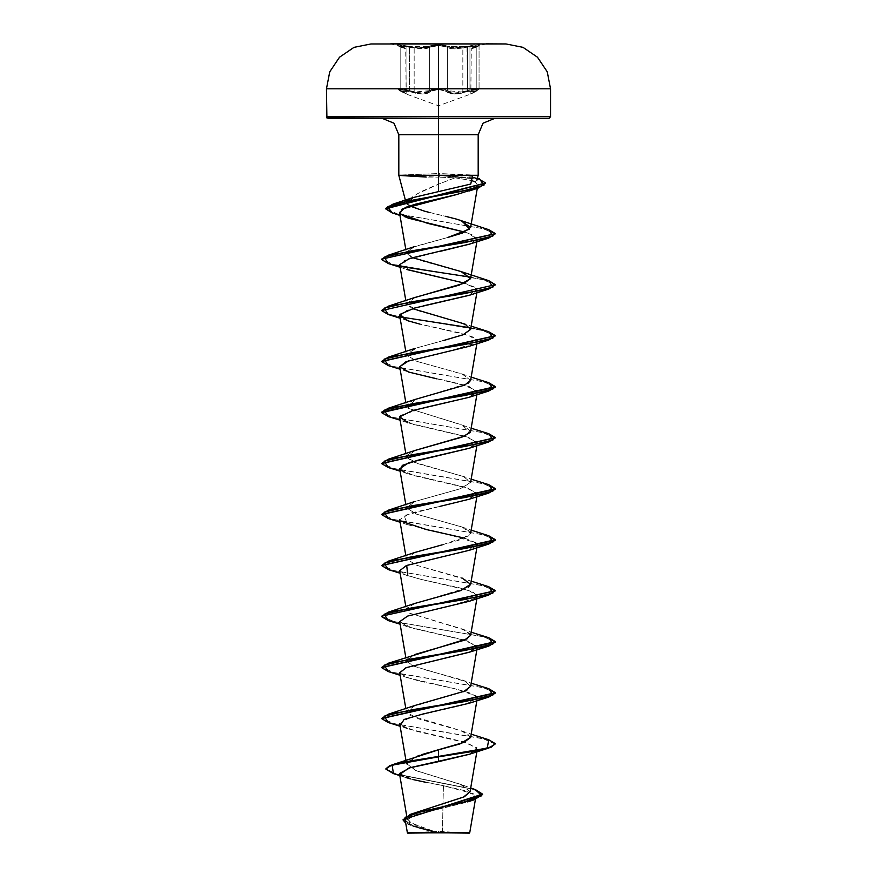 <?xml version="1.0" encoding="UTF-8"?>
<svg xmlns="http://www.w3.org/2000/svg" width="877" height="877" viewBox="0 0 877 877"><rect width="100%" height="100%" fill="white"/><g stroke="black" fill="none" stroke-linecap="round" stroke-linejoin="round"><path stroke-width="0.66" stroke-dasharray="4.38 3.29" d="M438.5 44.201L390.747 44.201L438.5 44.201M409.603 90.638L409.603 47.205L409.603 90.638L403.694 89.18L397.895 88.961L400.734 90.638L400.734 47.194L400.734 90.638L405.722 93.258L400.734 90.638L400.964 91.405L406.292 94.058L397.895 88.961L409.603 90.638L409.131 91.438L409.603 90.638L414.163 92.074L429.653 90.638L430.432 91.438L429.653 90.638L438.5 88.632L447.358 90.638L446.59 91.438L447.358 90.638L462.848 92.074L467.397 90.638L467.858 91.438L467.397 90.638L479.105 88.961L470.686 94.069L475.937 91.438L467.858 91.438L475.937 91.438L472.078 93.313L478.371 89.575L470.532 90.616L478.371 89.575L475.937 91.438L479.105 88.961L470.006 89.903L479.105 88.961L476.244 90.638L476.244 47.205L479.105 45.757L470.006 46.558L470.006 89.903L467.397 90.638L467.858 91.438L454.593 94.058L446.59 91.438L454.615 94.058L470.532 90.616L461.17 93.302L454.615 94.058L447.698 92.458L451.754 93.861L457.783 93.861L467.858 91.438L467.397 90.638L454.9 93.258L447.358 90.638L446.59 91.438L438.5 89.432L430.432 91.438L438.5 89.432L438.5 105.777L438.5 89.432L446.59 91.438L447.698 92.469L443.707 89.98L438.5 89.432L438.5 105.777L438.5 89.432L443.707 89.98L446.59 91.438L447.358 90.638L438.511 88.632L444.211 89.18L447.358 90.638L447.358 47.194L447.358 90.638L449.353 92.217L452.883 93.148L462.848 92.074L462.848 48.114L452.949 48.805L449.397 48.224L444.19 45.933L438.511 45.461L438.511 88.632L429.653 90.638L430.432 91.438L422.396 94.069L409.131 91.438L422.418 94.069L430.432 91.438L429.653 90.638L422.144 93.269L409.603 90.638L409.131 91.438L401.052 91.438L397.895 88.961L398.52 88.654L406.983 89.903L397.884 88.961L404.9 93.302L399.43 90.616L398.618 89.575L399.594 89.432L406.468 90.627L398.618 89.575L401.052 91.438L409.131 91.438L406.468 90.627L415.83 93.313L422.396 94.069L427.57 93.313L433.304 89.98L438.5 89.432L433.304 89.98L427.581 93.313L422.418 94.069L415.851 93.313L409.131 91.438L409.603 90.638L406.983 89.903L406.983 46.558L406.983 89.903L409.603 90.638L409.603 47.205L409.603 90.638L414.163 92.074L414.163 48.125L401.885 45.681L397.895 45.757L400.734 47.194L400.427 46.382L405.097 48.049L397.456 44.749L418.987 47.928L424.304 47.928L428.886 46.371L424.315 47.928L418.998 47.928L398.465 44.639L397.38 44.771L398.399 45.659L405.097 48.049L390.747 43.85L438.5 43.85L370.982 43.949M447.358 90.638L447.358 47.194L447.358 90.638L444.2 89.18L438.5 88.632L432.799 89.18L429.653 90.638L429.653 47.205L409.603 47.205L422.122 48.882L426.956 48.41L429.653 47.205L428.886 46.371L409.998 46.371L409.603 47.205L397.884 45.747L404.407 48.399L400.734 47.194L400.734 90.638L400.734 47.194L397.895 45.747L409.603 47.205L409.998 46.371L400.361 46.371L428.886 46.371L432.317 45.111L438.5 44.639L432.317 45.111L428.886 46.371L429.653 47.205L429.653 90.638L427.647 92.238L430.804 89.827L438.511 88.632L438.511 45.461L432.821 45.933L429.653 47.205L429.653 90.638L429.653 47.205L432.821 45.933L438.511 45.461L444.19 45.933L450.054 48.399L454.878 48.871L467.397 47.194L467.397 90.638L462.223 92.228M506.018 43.949L438.5 43.949L438.5 88.785L326.419 88.785L550.581 88.785L438.5 88.785L438.5 43.85L486.253 43.85L390.747 43.85M438.5 833.15L438.5 831.33L438.5 833.15L467.2 833.15L407.739 833.15L438.5 833.15L409.8 833.15L438.5 833.15L438.5 831.33L438.5 833.15L467.2 833.15L409.8 833.15L469.261 833.15L438.5 833.15M442.414 832.657L469.721 832.69L438.5 832.876L442.414 832.657L443.038 803.957L442.414 832.657M409.493 205.92L407.136 204.1L416.553 194.157L438.5 184.214L455.064 177.867L439.213 177.198L455.064 177.867L438.5 184.214L438.5 177.198L439.213 177.198L439.333 175.532L479.752 179.357L485.639 183.183L479.752 179.357L439.333 175.532L398.794 175.312M400.756 175.104L438.632 175.104L400.756 175.104L438.5 173.569L438.5 118.461L382.547 118.461L494.453 118.461L438.5 118.461L438.5 134.707L478.206 134.707L438.5 134.707L438.5 173.569L400.756 175.104M478.031 175.312L439.224 173.569L438.632 173.569L438.632 175.104L438.5 173.569M550.581 116.762L438.5 116.762L550.581 116.762M548.87 118.461L328.13 118.461L548.87 118.461M398.794 134.707L438.5 134.707L398.794 134.707M433.348 186.253L421.212 191.625L412.311 197.018M479.423 178.831L439.333 175.104L400.712 175.532L438.5 177.198L426.222 177.055M403.08 819.776L414.284 826.32L438.5 832.876L416.926 826.178L407.323 819.48L413.889 813.209M470.061 791.767L461.861 784.838L416.97 770.982L406.566 764.053L416.082 756.643M416.29 756.566L417.046 756.281M419.809 755.305L421.618 754.702M428.634 752.576L430.958 751.907M470.631 737.414L466.674 732.986L452.159 727.877L410.337 715.654L406.369 711.916L411.598 706.862L463.264 691.679M464.58 691.142L466.104 690.44M467.244 689.837L470.631 686.417L465.698 681.495L413.44 666.06L406.369 660.918L414.624 654.604M470.631 635.408L464.262 629.85L409.471 613.176L406.369 609.91L412.935 604.264L468.088 587.338M470.631 584.411L462.201 578.042L416.761 565.292L406.369 558.912L414.799 552.543L460.239 539.793L470.631 533.413L462.201 527.033L416.761 514.284L406.369 507.915L414.799 501.534L460.239 488.785L470.631 482.405L463.516 476.54L412.859 461.817L406.369 456.906L406.522 455.689M406.533 455.656L414.635 450.592M470.631 431.407L463.692 425.608L408.057 408.222L406.369 405.908L412.903 400.274L467.978 383.392M470.631 380.399L462.201 374.03L416.761 361.28L406.369 354.9L416.498 347.917L441.953 340.923L415.095 348.41L406.424 355.119L417.759 361.609L462.278 374.051L470.642 380.311M442.874 340.693L445.976 339.892M412.42 308.616L406.369 303.891L414.613 297.588M461.916 271.914L423.547 261.368L410.896 256.917L406.369 252.894L412.672 247.369L447.796 237.415L415.095 246.415L406.413 252.017L412.42 257.619M460.293 220.335L458.835 219.853M456.511 219.14L424.172 211.05M455.064 177.867L471.673 180.509L455.064 177.867M473.284 189.344L477.855 185.047L475.301 182.032L477.822 185.464L469.546 190.857L456.489 194.606M476.693 240.43L474.424 235.705L464.58 232.12L467.496 232.975L477.362 239.191L469.798 244.058M399.638 264.69L406.873 269.436M469.173 295.275L477.231 289.202L464.591 283.118L475.926 287.678L477.362 290.188L469.82 295.056M423.35 305.898L406.742 310.403L399.638 315.687L405.021 319.732L420.028 324.139L459.022 332.668L472.813 336.932L477.362 341.197L476.759 342.359L448.794 351.48L409.153 360.59M436.91 378.82L469.217 386.549L477.362 392.194L469.294 397.237M425.268 407.476L400.942 415.281M399.638 417.704L413.188 424.402L468.417 437.283L477.362 443.203L469.743 448.092M400.34 469.973L415.545 476.036L467.978 488.138L477.362 494.2L464.996 500.57L410.041 513.319L399.638 519.699L400.296 520.927M464.58 538.127L476.189 542.896L477.362 545.198L469.513 550.175M399.638 570.708L405.744 575.038L420.927 579.357L459.449 587.776L472.933 591.997L477.362 596.207L476.693 597.445M476.134 597.982L446.886 606.895L408.496 615.818M399.638 621.705L412.004 628.085L466.959 640.835L477.362 647.215L469.765 652.093M399.638 672.714L404.944 676.715L418.263 680.727L455.064 688.741L471.694 693.477L477.362 698.213L464.996 704.582L410.041 717.331L399.638 723.711L400.548 725.202L416.158 731.21L468.143 743.214L477.362 749.21L469.546 754.165M399.43 773.481L413.1 779.576L443.422 785.682L443.038 803.957L443.422 785.682L467.266 791.273L475.871 796.875L464.174 802.948L414.328 815.117L405.36 821.201L414.942 826.989L436.176 832.788L407.345 832.755L438.193 832.854L413.955 826.211L403.069 819.557M425.707 782.317L443.422 785.682L473.427 793.784L467.627 801.874L416.981 814.284L405.382 820.477L414.054 826.682L436.176 832.788L412.694 826.211L405.7 823.152L438.314 832.887L409.515 822.407L408.002 817.167L416.959 811.927M470.072 791.701L460.414 784.257L470.708 787.995M460.392 784.257L415.545 770.434L406.533 763.527L416.158 756.61M475.466 789.596L396.163 773.974L385.88 768.767L396.185 773.974L475.487 789.607M393.444 773.624L473.35 789.366L482.525 794.606L473.339 789.355L393.422 773.613M399.846 774.336L400.515 774.994M403.398 776.583L405.306 777.318M410.414 778.886L413.549 779.686M471.333 176.365L466.136 175.312L478.184 175.312M326.419 116.762L438.5 116.762L326.419 116.762M438.632 173.569L439.224 173.569L439.333 175.532L439.224 173.569L466.136 175.312L477.428 178.217M406.709 200.844L406.336 201.348M407.136 204.1L424.084 211.017M428.645 212.201L445.417 216.246M457.005 219.283L457.86 219.535M415.084 297.413L406.457 304.253L418.274 310.776L461.916 322.911L470.653 329.292M415.084 399.419L408.057 408.222L461.905 424.917L470.204 432.427M415.084 450.416L406.446 457.213L418.11 463.725L463.516 476.54L470.532 482.756L459.647 488.982L415.095 501.425L406.358 507.794L416.454 514.174L461.905 526.924L469.995 531.407L468.724 535.891L442.26 544.858M415.095 552.422L406.347 558.802L416.443 565.183L471.19 581.166M415.084 603.431L406.72 608.298L409.471 613.176L461.905 628.93L470.313 633.885L467.244 638.829M415.095 654.428L406.775 659.23M406.522 659.701L410.546 664.755L425.071 669.82L461.905 679.927L465.698 681.495L470.642 686.351M415.084 705.437L406.49 712.365L418.68 718.932L461.916 730.936L470.642 737.316M488.675 739.706L394.387 723.722L381.67 718.395L394.387 723.722L488.642 739.706M488.675 688.708L394.387 672.725L381.67 667.386L394.376 672.714L488.653 688.697M381.648 616.18L393.685 621.563L488.664 637.7L394.387 621.716L381.67 616.388M488.675 586.702L394.387 570.719L381.67 565.391L394.376 570.719L488.642 586.691M488.675 535.704L394.387 519.71L381.67 514.382L394.376 519.71L488.653 535.694M488.664 484.696L394.387 468.713L381.67 463.385L394.387 468.713L488.642 484.685M488.675 433.698L393.696 417.551L381.648 412.168L393.685 417.551L488.642 433.687M488.675 382.69L394.387 366.707L381.67 361.379L394.376 366.707L488.653 382.679M488.664 331.692L470.236 327.724L488.642 331.681M381.648 310.162L386.527 313.549L400.307 316.937L386.834 313.659L381.67 310.37M488.675 280.684L393.696 264.547L381.648 259.164L393.685 264.536L488.642 280.684M488.675 229.686L397.402 213.911L385.661 208.649L397.402 213.9L488.653 229.675M495.352 744.102L483.315 738.73L388.358 722.593L482.613 738.566L495.33 743.893M495.352 693.104L483.315 687.721L388.347 671.585L483.304 687.721L495.352 693.104M495.352 642.107L483.315 636.724L388.358 620.587L483.304 636.724L495.352 642.107M495.33 590.89L482.613 585.562L388.358 569.579L482.613 585.562L495.33 590.89M495.352 540.1L483.315 534.718L388.347 518.581L483.304 534.718L495.352 540.1M495.352 489.092L483.315 483.72L388.358 467.573L483.304 483.709L495.352 489.092M495.33 437.875L482.613 432.558L388.358 416.575L482.613 432.547L495.33 437.875M495.352 387.097L483.315 381.714L388.347 365.566L483.304 381.703L495.352 387.086M495.33 335.88L482.613 330.552L388.358 314.569L482.613 330.541L495.33 335.88M495.352 285.08L488.752 281.133L470.478 277.187M400.866 266.465L388.358 263.571M495.33 233.874L483.052 228.645L392.315 212.958L483.041 228.645L495.33 233.874M438.632 175.104L477.417 178.283M469.173 754.297L477.088 747.917L462.398 741.547L407.827 728.787L400.482 725.136M469.173 703.288L476.189 695.899L455.064 688.741L407.827 677.789L399.66 672.823M469.206 652.28L477.077 645.911L462.376 639.53L407.827 626.792L399.616 621.453L407.63 616.114M469.173 601.282L477.384 595.801L468.515 590.32L420.927 579.357L400.076 573.229M469.173 550.285L476.189 542.896L446.207 533.786L407.838 524.786L403.946 515.544L439.574 506.435M469.173 499.276L477.252 493.236L464.01 486.965L407.827 473.777L401.206 470.741M469.162 448.279L477.329 442.49L465.227 436.308L407.827 422.78L400.076 420.226M469.173 397.281L476.978 390.736L461.982 384.411L407.827 371.771L399.66 366.783M469.173 346.272L477.373 340.736L468.197 335.2L420.028 324.139M400.076 267.222L407.827 269.776L404.034 260.491L440.583 251.217M469.173 244.266L476.134 240.956M388.336 263.56L482.613 279.544L495.33 284.872M438.632 175.532L439.333 175.532L439.213 177.198L438.5 177.198M415.15 92.326L410.381 90.912M452.664 93.126L449.572 92.315M476.244 90.638L478.995 89.18L477.877 88.632L467.397 90.638L467.002 46.371L448.136 46.371L447.358 47.194L448.136 46.371L438.5 44.639L428.886 46.371L438.5 44.639L448.136 46.371L476.617 46.371L476.244 47.205L472.56 48.41L476.244 47.205L476.244 90.638L476.244 47.205L479.105 45.747L467.397 47.194L467.397 90.638L470.006 89.903L470.006 46.558L467.397 47.194L479.105 45.757L476.244 47.205L476.244 90.638L473.087 92.238M472.911 92.326L475.674 90.912M472.56 48.41L471.245 48.882L472.56 48.41M486.253 43.85L471.881 48.06L479.544 44.749L455.207 48.049L450.657 47.577L444.694 45.111L438.5 44.639L444.683 45.111L450.657 47.577L455.196 48.049L467.002 46.371L467.397 47.194L467.002 46.371L473.646 45.078L479.631 45.122L471.804 48.082L479.27 45.308L471.881 48.06L476.617 46.371L467.002 46.371L467.397 47.194L479.105 45.747L471.245 48.882L476.244 47.205L471.245 48.882L470.806 94.014L476.014 91.416L470.686 94.069L438.5 105.777L406.292 94.058L398.18 89.728L406.161 94.003L405.722 48.871L397.719 45.297L405.722 48.871L397.884 45.747L409.603 47.205L409.998 46.371L409.603 47.205L414.163 48.125L429.653 47.205L428.886 46.371L429.653 47.205L438.511 45.461L447.358 47.194L448.136 46.371L447.358 47.194L462.848 48.114L462.848 92.074L467.397 90.638L467.397 47.194L462.848 48.114L467.397 47.194L447.358 47.194L438.511 45.461L424.084 48.816L414.163 48.125L414.163 92.074L424.117 93.159L427.658 92.228M400.734 90.638L403.891 92.228M404.056 92.315L401.293 90.901M479.105 45.757L479.105 88.961L476.014 91.416L479.105 88.961L479.105 45.747M467.2 833.15L438.5 831.33L413.22 832.744M407.323 819.48L406.709 815.917M476.924 751.742L477.362 749.21M406.566 764.053L405.919 760.315M476.924 700.734L477.362 698.213M406.369 711.916L405.81 708.671M476.924 649.736L477.362 647.215M406.369 660.918L405.81 657.673M476.924 598.728L477.362 596.207M406.369 609.91L405.81 606.665M476.924 547.73L477.362 545.198M406.369 558.912L405.81 555.667M476.924 496.733L477.362 494.2M406.369 507.915L405.81 504.659M476.924 445.724L477.362 443.203M406.369 456.906L405.81 453.661M476.924 394.727L477.362 392.194M406.369 405.908L405.81 402.664M476.924 343.718L477.362 341.197M406.369 354.9L405.81 351.655M476.924 292.721L477.362 290.188M406.369 303.891L405.81 300.658M476.924 241.712L477.362 239.191M406.369 252.894L405.81 249.649M477.351 188.259L477.822 185.464M475.871 796.875L475.444 799.309M414.054 826.682L412.694 826.211M399.791 775.586L406.457 777.724M461.916 322.911L471.19 326.156M461.905 373.92L471.19 377.154M462.322 425.071L471.19 428.162M461.905 475.926L471.19 479.16M461.905 526.924L471.19 530.168M461.905 628.93L471.19 632.174M461.916 679.927L471.19 683.172M461.916 730.936L471.19 734.17M407.827 728.787L400.076 726.244M407.827 677.789L400.076 675.235M407.827 626.792L400.076 624.238M407.838 524.786L400.076 522.232M407.827 473.777L400.076 471.223M407.827 371.771L400.076 369.217M407.827 320.774L400.076 318.219M408.079 218.11L399.934 215.38M409.8 833.15L413.188 832.744"/><path stroke-width="1.32" d="M390.747 43.85L506.018 43.949L438.5 43.949L438.5 88.785L550.581 88.785L438.5 88.785L438.5 116.762L550.581 116.762L438.5 116.762L438.5 118.461L548.87 118.461L438.5 118.461L438.5 134.707L398.794 134.707L394.036 123.219L382.547 118.461M475.444 799.309L469.721 832.69L438.5 832.722L469.261 833.15M398.849 175.312L438.5 175.312L438.5 191.493L438.5 175.312L398.794 175.312L398.794 134.707L438.5 134.707L438.5 175.312L478.031 175.312M494.453 118.461L482.964 123.219L478.206 134.707L478.184 175.312L438.5 175.312L438.5 134.707L478.206 134.707L438.5 134.707L438.5 116.762L326.419 116.762L438.5 116.762L438.5 88.785L326.419 88.785L438.5 88.785L438.5 43.949L506.018 43.949L522.999 47.402L537.535 57.18L547.226 71.782L550.581 88.785L550.581 116.762L548.87 118.461M413.889 813.209L463.549 797.127L470.061 791.767L476.924 751.742M417.046 756.281L419.809 755.305M421.618 754.702L428.634 752.576M430.958 751.907L463.988 742.391L470.631 737.414L476.924 700.734M463.264 691.679L464.58 691.142M466.104 690.44L467.244 689.837M414.624 654.604L464.404 640.21L470.631 635.408L476.924 598.728M468.088 587.338L470.631 584.411L476.924 547.73M414.635 450.592L464.404 436.198L470.631 431.407L476.924 394.727M467.978 383.392L470.631 380.399L476.924 343.718M470.653 329.292L463.023 334.762L442.874 340.693M445.976 339.892L463.308 334.641L470.631 329.401L465.106 324.205L412.42 308.616M414.613 297.588L464.404 283.194L470.631 278.393L460.973 271.574L412.42 257.619M447.796 237.415L462.365 233.008L470.631 227.395L460.293 220.335L461.905 220.905L469.568 229.16L447.796 237.415M458.835 219.853L456.511 219.14M424.172 211.05L409.493 205.92M471.673 180.509L475.301 182.032L471.673 180.509M456.489 194.606L415.27 204.188L405.47 207.378L399.452 212.574L400.055 213.802L427.833 223.427L464.58 232.12L408.375 218.209L400.055 213.802L402.247 208.945L456.489 194.606L473.284 189.344M469.798 244.058L409.438 258.496L399.638 264.69L405.81 300.658M406.873 269.436L464.591 283.118L407.827 269.776M469.82 295.056L423.35 305.898M409.153 360.59L399.638 366.696L408.627 372.045L436.91 378.82M469.294 397.237L425.268 407.476M400.942 415.281L399.638 417.704L405.81 453.661M469.743 448.092L408.638 462.771L399.638 468.702L400.34 469.973L402.379 465.336L418 460.173L469.162 448.279L488.675 442.063L411.773 454.812L384.115 461.192L388.325 467.573L381.648 463.593L495.33 437.875L488.675 442.063M400.296 520.927L426.112 529.522L464.58 538.127M469.513 550.175L406.336 565.577L399.638 570.708L405.81 606.665M476.693 597.445L476.134 597.982M407.63 616.114L399.638 621.705L405.81 657.673M469.765 652.093L406.391 667.561L399.638 672.714L405.81 708.671M469.546 754.165L410.447 767.572L399.43 773.481L406.709 815.917M407.739 833.15L438.5 832.722L407.345 832.755L405.36 821.201M470.708 787.995L475.487 789.607L481.67 795.779L464.437 801.951L410.568 814.305L464.339 796.754L470.072 791.701M392.381 764.733L438.5 749.813L438.5 756.434L392.381 764.733L385.88 768.767L389.706 765.676L400.8 762.595L438.5 756.434L400.8 763.023L389.706 766.103L385.88 769.184L393.444 773.624L392.129 765.237L438.5 756.862L438.5 761.674L408.89 768.011L399.846 774.336M410.568 814.305L403.08 819.776M403.069 819.984L405.7 823.152L405.031 817.309L421.98 811.466L474.008 799.791L482.525 794.606L403.069 819.557L482.525 794.178L475.466 789.596M400.515 774.994L403.398 776.583M405.306 777.318L410.414 778.886M413.549 779.686L425.707 782.317M328.13 118.461L438.5 118.461L326.924 117.967L326.419 88.785L329.774 71.782L339.465 57.18L354.001 47.402L370.982 43.949L438.5 43.949L370.982 43.949M472.374 176.661L470.752 184.082L412.738 197.687L406.709 200.844M406.336 201.348L407.136 204.1M424.084 211.017L428.645 212.201M445.417 216.246L457.005 219.283M457.86 219.535L460.293 220.335M488.675 280.684L461.916 271.914L470.576 278.623L459.252 285.102L415.084 297.413L388.325 306.183L465.227 293.433L492.874 287.064L488.675 280.684L495.352 284.663L381.648 310.59L495.352 284.663M470.642 380.311L464.667 385.091L415.084 399.419L388.336 408.189L465.238 395.439L492.885 389.07L488.675 382.69L495.352 386.669L381.648 412.168L388.336 408.189M470.204 432.427L461.817 437.217L415.084 450.416L388.325 459.197L465.227 446.448L492.874 440.068L488.675 433.698L495.352 437.667L381.67 463.385L388.325 459.197M442.26 544.858L415.095 552.422L388.336 561.203L465.238 548.454L492.885 542.074L488.675 535.704L495.352 539.673L381.67 565.391L388.336 561.203M461.916 577.932L470.653 584.301L460.557 590.681L415.084 603.431L388.325 612.201L465.227 599.451L492.874 593.082L488.675 586.702L495.352 590.67L381.648 616.18L495.33 590.89L488.675 595.077L411.773 607.827L384.126 614.196L388.325 620.576L381.648 616.608M467.244 638.829L388.325 663.209L465.238 650.449L492.885 644.08L488.664 637.7L495.352 641.679L381.67 667.386L388.325 663.209M470.642 686.351L464.097 691.339L415.084 705.437L388.336 714.207L465.238 701.457L492.885 695.077L488.675 688.708L495.352 692.677L381.67 718.395L388.336 714.207M470.642 737.316L459.943 743.893L438.5 749.813L438.5 756.434L487.239 748.07L488.675 739.706L495.352 743.685L491.021 746.875L478.699 750.054L438.5 756.862L478.699 750.482L491.021 747.292L495.352 743.685M381.67 616.388L388.325 612.201M381.67 514.382L388.325 510.195L465.238 497.445L492.885 491.076L488.664 484.696L495.352 488.675L381.67 514.382M381.67 361.379L388.325 357.191L465.238 344.442L492.885 338.062L488.664 331.692L495.352 335.661L381.67 361.379M470.236 327.724L400.307 316.937L470.236 327.724M381.67 310.37L388.325 306.183M381.648 259.164L388.336 255.185L465.238 242.436L492.885 236.056L488.675 229.686L495.352 233.655L381.648 259.154L495.33 233.874L488.675 238.062L411.762 250.811L384.115 257.18L388.336 263.56L400.076 267.222M477.417 178.283L485.65 182.964L385.639 208.441L392.984 204.089L461.455 191.46L483.951 185.146L479.423 178.831L477.428 178.217M388.358 722.593L381.648 718.603L495.352 693.104L488.675 697.083L411.762 709.833L384.115 716.202L388.336 722.582L400.076 726.244M388.347 671.585L381.648 667.605L495.352 642.107L488.664 646.075L411.762 658.824L384.115 665.204L388.325 671.574L400.076 675.235M388.358 569.579L381.648 565.599L495.352 540.1L488.675 544.069L411.762 556.818L384.115 563.198L388.336 569.579L400.076 573.229M388.347 518.581L381.648 514.591L495.352 489.092L488.664 493.071L411.762 505.821L384.115 512.201L388.325 518.57L400.076 522.232M388.358 416.575L381.648 412.596L495.352 387.097L488.675 391.065L411.762 403.815L384.115 410.195L388.336 416.564L400.076 420.226M388.347 365.566L381.648 361.587L495.33 335.88L488.664 340.068L411.762 352.817L384.126 359.186L388.325 365.566L400.076 369.217M495.33 284.872L488.675 289.059L411.773 301.809L384.115 308.189L388.358 314.569L381.648 310.59M470.478 277.187L400.866 266.465M388.358 263.571L381.648 259.581M392.315 212.958L385.639 208.858L485.639 183.183L478.601 187.853L411.291 200.405L387.535 206.676L392.293 212.947L399.934 215.38M438.5 761.674L469.173 754.297L488.675 748.081L438.5 756.862L438.5 761.674M400.482 725.136L404.056 719.502L423.054 713.988L469.173 703.288L488.675 697.083M399.66 672.823L405.908 667.737L469.173 652.291L488.664 646.075M408.496 615.818L469.173 601.282L488.675 595.077M407.827 575.783L406.753 565.413L469.173 550.285L488.675 544.069M439.574 506.435L469.173 499.276L488.664 493.071M401.206 470.741L400.34 469.973M407.827 422.78L399.726 416.794L412.683 410.546L469.173 397.281L488.675 391.065M399.66 366.783L406.073 361.664L469.173 346.272L488.664 340.068M420.028 324.139L407.827 320.774L399.912 314.394L414.602 308.024L469.173 295.275L488.675 289.059M440.583 251.217L469.173 244.266L488.675 238.062M476.134 240.956L476.693 240.43M495.33 743.893L488.675 748.081M426.222 177.055L400.712 175.532M405.448 200.153L398.794 175.312M405.919 760.315L399.638 723.711M470.631 686.417L476.924 649.736M405.81 555.667L399.638 519.699M470.631 533.413L476.924 496.733M405.81 504.659L399.638 468.702M470.631 482.405L476.924 445.724M405.81 402.664L399.638 366.696M405.81 351.655L399.638 315.687M470.631 329.401L476.924 292.721M470.631 278.393L476.924 241.712M405.81 249.649L399.452 212.574M470.631 227.395L477.351 188.259M467.627 801.874L474.008 799.791M393.422 773.613L399.791 775.586M478.206 175.312L476.869 180.311M412.738 197.687L392.984 204.089M461.905 220.905L488.675 229.686M415.095 246.415L388.336 255.185M471.19 326.156L488.664 331.692M415.095 348.41L388.325 357.191M471.19 377.154L488.675 382.69M471.19 428.162L488.675 433.698M471.19 479.16L488.664 484.696M415.095 501.425L388.325 510.195M471.19 530.168L488.675 535.704M471.19 581.166L488.675 586.702M471.19 632.174L488.664 637.7M471.19 683.172L488.675 688.708M471.19 734.17L488.675 739.706M400.076 624.238L388.325 620.576M400.076 471.223L388.325 467.573M400.076 318.219L388.325 314.558M468.921 191.076L478.601 187.853M486.253 43.85L506.018 43.949"/></g></svg>
